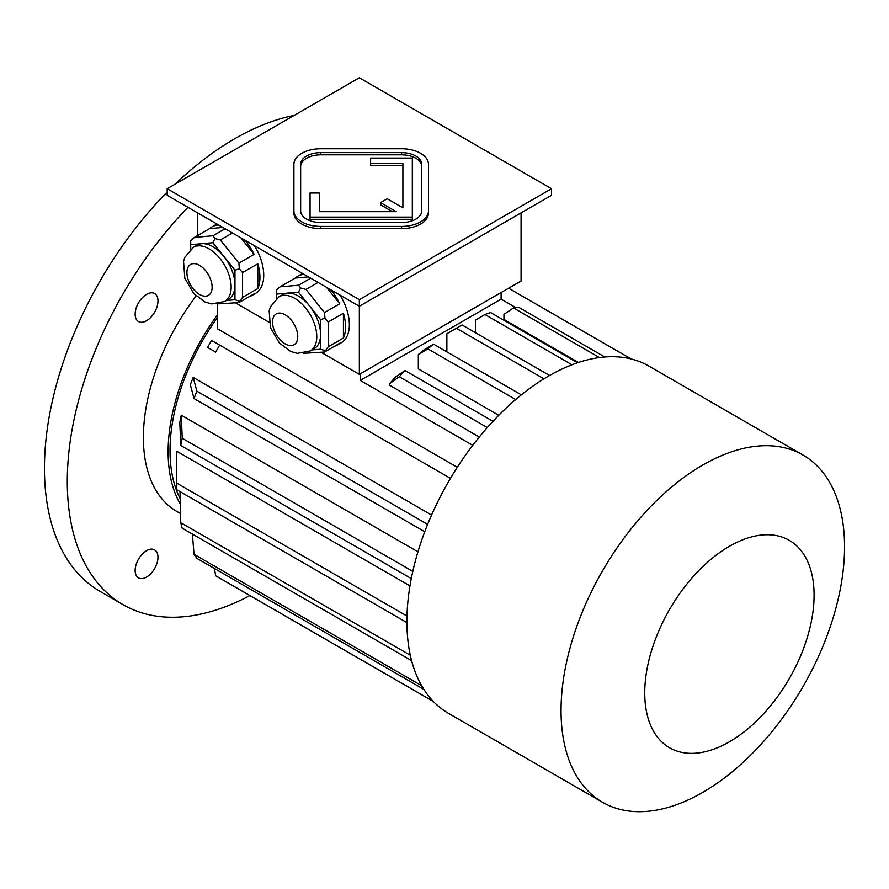 <?xml version="1.0" encoding="UTF-8"?>
<svg xmlns="http://www.w3.org/2000/svg" width="889" height="889" viewBox="0 0 889 889"><rect width="100%" height="100%" fill="white"/><g stroke="black" fill="none" stroke-linecap="round" stroke-linejoin="round"><path stroke-width="1.33" d="M421.73 166.487A20.18 11.646 0 0 0 401.55 154.83L320.829 154.83A20.18 11.646 0 0 0 300.649 166.487M319.484 211.671L319.484 193.024L310.061 193.024L310.061 217.105L412.318 217.105L412.318 158.075L370.602 158.075L370.602 165.71L402.895 165.71L402.895 207.826L387.204 198.758L380.536 202.603L396.238 211.671L319.484 211.671L319.484 195.224M380.536 202.603L380.536 204.803L392.427 211.671M310.061 217.105L310.061 219.305L412.318 219.305L412.318 217.105M167.176 188.724L359.345 299.671L551.513 188.724L359.345 77.776L167.176 188.724L167.176 195.313L359.345 306.261L551.513 195.313L551.513 188.724M293.915 210.893L293.915 213.093A26.903 15.535 0 0 0 320.829 228.629L401.55 228.629A26.903 15.535 0 0 0 428.465 213.093L428.465 164.287A26.903 15.535 0 0 0 401.55 148.752L320.829 148.752A26.903 15.535 0 0 0 293.915 164.287L293.915 210.893A26.903 15.535 0 0 0 320.829 226.428L401.55 226.428A26.903 15.535 0 0 0 428.465 210.893M146.552 550.691A16.146 9.323 120 0 0 135.139 570.471A16.146 9.323 120 0 0 138.484 577.861A16.146 9.323 120 0 0 154.63 568.538A16.146 9.323 120 0 0 154.63 549.891A16.146 9.323 120 0 0 146.552 550.691M146.552 294.359A16.146 9.323 120 0 0 135.139 314.128A16.146 9.323 120 0 0 138.484 321.529A16.146 9.323 120 0 0 154.63 312.206A16.146 9.323 120 0 0 154.63 293.559A16.146 9.323 120 0 0 146.552 294.359M196.113 295.993A161.454 93.212 120 0 0 176.822 511.442L180.523 513.575M187.968 207.315A269.078 155.353 120 0 0 67.286 481.482A269.078 155.353 120 0 0 123.015 604.653A269.078 155.353 120 0 0 249.898 595.574M167.176 192.046A269.078 155.353 120 0 0 44.45 468.292A269.078 155.353 120 0 0 100.179 591.474L123.015 604.653M294.126 115.426A269.078 155.353 120 0 0 175.311 184.023M279.013 296.737A31.293 18.069 60 0 1 294.648 298.293A31.293 18.069 60 0 1 315.095 325.863A31.293 18.069 60 0 1 310.294 350.933L297.282 353.366L290.636 351.433L279.346 342.987L270.467 327.685L269.167 310.861L270.378 306.838L279.013 296.737L282.813 294.548A31.293 18.069 60 0 1 287.391 293.126L276.335 294.115L276.335 298.604M298.46 292.137L287.391 293.126A31.293 18.069 60 0 1 298.46 296.093A31.293 18.069 60 0 1 309.516 305.905L298.46 292.137L300.638 287.98L298.593 285.202L310.728 278.19M320.585 319.662L309.516 305.905A31.293 18.069 60 0 1 320.585 334.42L320.585 319.662L324.941 318.218L324.529 312.561L339.742 303.771L326.507 287.303M312.039 349.933L320.585 349.166L320.585 334.42A31.293 18.069 60 0 1 314.106 348.744L310.294 350.933M303.56 353.322L324.529 352.033L339.742 343.243A39.694 22.914 60 0 1 337.331 345.032A39.694 22.914 60 0 1 334.575 346.232M324.529 352.033L328.197 346.81L343.421 338.02L343.421 313.228A39.694 22.914 60 0 1 343.421 338.02M320.585 349.166L324.941 350.622M328.197 346.81L328.197 322.018L343.421 313.228M328.197 322.018L324.941 318.218M308.472 276.89L295.226 278.068L280.002 286.858L276.335 290.147L276.335 294.115M280.002 286.858L298.593 285.202M324.529 312.561L305.938 289.436L318.062 282.435M305.938 289.436L300.638 287.98M330.741 289.747A39.694 22.914 60 0 1 339.742 303.771M295.226 278.068A39.694 22.914 60 0 1 297.637 276.29A39.694 22.914 60 0 1 304.227 274.445M193.391 247.309A31.293 18.069 60 0 1 209.037 248.853A31.293 18.069 60 0 1 229.473 276.435A31.293 18.069 60 0 1 224.673 301.504L211.66 303.927L205.026 302.004L193.724 293.548L184.845 278.246L183.545 261.422L184.756 257.41L193.391 247.309L197.191 245.108A31.293 18.069 60 0 1 201.77 243.697L190.713 244.686L190.713 249.164M212.838 242.708L201.77 243.697A31.293 18.069 60 0 1 212.838 246.664A31.293 18.069 60 0 1 223.906 256.465L212.838 242.708L215.016 238.541L212.971 235.763L225.106 228.762M234.963 270.234L223.906 256.465A31.293 18.069 60 0 1 234.963 284.98L234.963 270.234L239.319 268.778L238.908 263.133L254.121 254.343L240.886 237.874M222.85 227.451L209.604 228.64L194.38 237.43L190.713 240.719L190.713 244.686M217.938 303.882L238.908 302.593L254.121 293.815A39.694 22.914 60 0 1 251.709 295.593A39.694 22.914 60 0 1 248.953 296.793M238.908 302.593L242.575 297.382L257.799 288.592L257.799 263.8A39.694 22.914 60 0 1 257.799 288.592M226.428 300.493L234.963 299.737L239.319 301.182M242.575 297.382L242.575 272.59L257.799 263.8M242.575 272.59L239.319 268.778M234.963 299.737L234.963 284.98A31.293 18.069 60 0 1 228.484 299.304L224.673 301.504M238.908 263.133L220.316 239.997L232.44 232.996M220.316 239.997L215.016 238.541M194.38 237.43L212.971 235.763M245.12 240.319A39.694 22.914 60 0 1 254.121 254.343M209.604 228.64A39.694 22.914 60 0 1 212.015 226.851A39.694 22.914 60 0 1 218.605 225.006M197.614 235.563L197.614 212.893M321.173 352.333L359.345 374.369L521.076 281.002L521.076 212.893M359.345 374.369L359.345 299.671M297.637 276.29L301.449 274.09A39.694 22.914 60 0 1 302.593 273.501M339.987 295.081A39.694 22.914 60 0 1 341.132 342.832L337.331 345.032M254.365 245.653A39.694 22.914 60 0 1 263.733 275.234A39.694 22.914 60 0 1 255.51 293.403L251.709 295.593M212.015 226.851L215.827 224.65A39.694 22.914 60 0 1 216.972 224.061M235.552 302.893L269.1 322.263M501.096 299.126L501.096 292.537L360.301 373.825L360.301 380.414L501.096 299.126L515.976 307.716M578.472 362.468L503.952 319.451L503.952 314.417L513.464 307.916A197.769 114.181 -60 0 1 519.165 307.561L604.787 356.989M472.726 445.322L360.301 380.414M479.282 437.021L389.782 385.359L389.782 383.537A184.323 106.413 -60 0 1 395.494 377.025L405.006 370.524L492.984 421.319M498.751 415.307L418.33 368.879L418.33 354.633L427.842 348.832A197.769 114.181 120 0 1 433.554 344.165L424.031 349.855A184.323 106.413 120 0 0 418.33 354.633M409.973 585.918L176.722 451.245A158.753 91.656 120 0 0 176.689 454.568L176.689 486.416A197.769 114.181 120 0 0 176.711 489.695L406.918 622.6M417.952 551.825L181.289 415.185A158.753 91.656 120 0 0 179.811 422.408L180.745 445.478L411.296 578.583M431.576 515.031L193.18 377.392A158.753 91.656 120 0 0 190.335 384.748L194.024 398.539L424.753 531.755M219.683 345.099A197.769 114.181 -60 0 0 215.649 352.088L207.57 347.432A158.753 91.656 120 0 1 211.615 340.443L450.467 478.349M457.313 467.281L217.594 328.874L217.594 303.938M217.594 317.317A158.753 91.656 120 0 0 180.178 498.718M217.594 314.639A161.454 93.212 120 0 0 168.121 451.812A161.454 93.212 120 0 0 180.3 504.03M631.034 358.934L508.564 288.225M423.886 689.408L196.88 558.348A197.769 114.181 120 0 1 194.024 554.28L421.653 685.708M192.391 534.067L194.024 554.28M180.011 491.595L180.745 522.688L410.318 655.226M411.618 660.638L182.223 528.199A197.769 114.181 -60 0 1 180.745 522.688M406.995 616.055L176.711 483.105A197.769 114.181 120 0 0 176.689 486.416M176.722 451.245L176.711 483.105M412.818 571.394L182.223 438.255A197.769 114.181 120 0 0 180.745 445.478M181.289 415.185L182.223 438.255M427.62 524.399L196.88 391.182A197.769 114.181 120 0 0 194.024 398.539M193.18 377.392L196.88 391.182M215.649 352.088L207.57 347.432M433.31 701.421L215.649 575.761A197.769 114.181 120 0 0 217.649 576.961L433.41 701.521M214.471 568.504L215.649 575.761M487.305 427.576L399.305 376.769L389.782 383.537M399.305 376.769A197.769 114.181 -60 0 1 405.006 370.524M599.464 357.567L513.464 307.916M521.354 394.849L433.554 344.165M515.687 399.55L427.842 348.832M572.005 364.779L484.927 314.506L475.404 320.196L475.404 332.664M577.561 362.768L490.628 312.584A197.769 114.181 -60 0 0 484.927 314.506M543.957 378.825L456.379 328.263L446.867 333.764A184.323 106.413 -60 0 1 449.723 332.075L459.235 326.585A197.769 114.181 -60 0 1 462.091 324.974L549.591 375.491M446.867 351.855L446.867 333.764M456.379 328.263A197.769 114.181 -60 0 1 459.235 326.585M702.799 465.014A200.47 115.737 120 0 0 571.838 641.658A200.47 115.737 120 0 0 602.564 802.3A200.47 115.737 120 0 0 803.034 686.552A200.47 115.737 120 0 0 803.034 455.079A200.47 115.737 120 0 0 702.799 465.014M803.034 455.079L648.892 366.09A200.47 115.737 120 0 0 548.657 376.014A200.47 115.737 120 0 0 406.906 621.533A200.47 115.737 120 0 0 448.434 713.311L602.564 802.3M729.413 546.291A119.737 69.131 120 0 0 656.093 735.27A119.737 69.131 120 0 0 802.745 650.604A119.737 69.131 120 0 0 729.413 546.291M300.649 210.893A20.18 11.646 0 0 0 320.829 222.539L401.55 222.539A20.18 11.646 0 0 0 421.73 210.893L421.73 164.287A20.18 11.646 0 0 0 401.55 152.63L320.829 152.63A20.18 11.646 0 0 0 300.649 164.287L300.649 210.893M370.602 163.509L402.895 163.509L402.895 207.826M199.514 265.333A17.836 10.301 60 0 1 210.437 293.481A17.836 10.301 60 0 1 188.601 280.88A17.836 10.301 60 0 1 199.514 265.333M285.136 314.773A17.836 10.301 60 0 1 296.059 342.921A17.836 10.301 60 0 1 274.223 330.308A17.836 10.301 60 0 1 285.136 314.773M320.829 226.428L320.829 228.629M401.55 226.428L401.55 228.629M320.829 152.63L320.829 154.83M401.55 152.63L401.55 154.83M631.179 358.967L508.597 288.203"/></g></svg>
